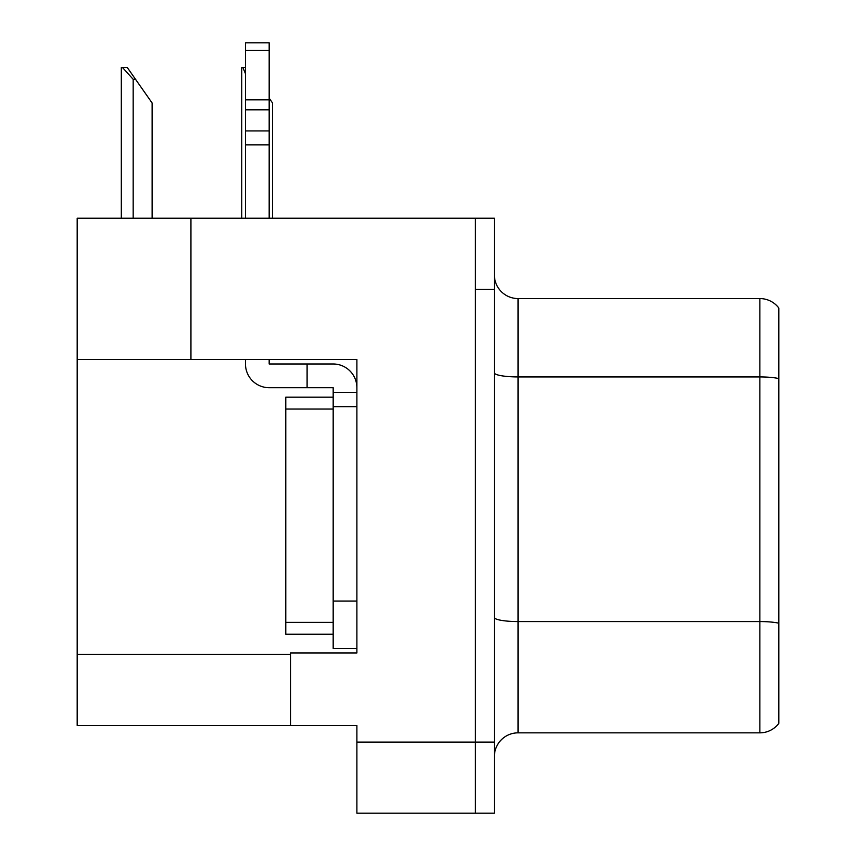 <?xml version="1.0" encoding="UTF-8"?>
<svg xmlns="http://www.w3.org/2000/svg" width="856" height="856" viewBox="0 0 856 856"><rect width="100%" height="100%" fill="white"/><g stroke="black" fill="none" stroke-linecap="round" stroke-linejoin="round"><path stroke-width="1.28" d="M356.888 359.499L356.888 652.957L290.516 652.957L290.516 725.492L356.888 725.492L356.888 813.2L475.412 813.2L475.412 742.088L475.412 813.2L494.372 813.2L494.372 742.088L475.412 742.088L475.412 218.216L190.952 218.216L190.952 359.499L356.888 359.499M190.952 218.216L77.168 218.216L77.168 359.499L190.952 359.499M77.168 359.499L77.168 725.492L290.516 725.492M494.372 756.543A23.7 23.7 0 0 1 518.073 732.843L759.861 732.843L759.861 298.573L518.073 298.573A23.7 23.7 0 0 1 494.372 274.872A23.7 23.7 0 0 0 518.073 298.573L518.073 732.843M475.412 218.216L494.372 218.216L494.372 289.328L475.412 289.328L475.412 742.088L356.888 742.088M778.832 308.053A23.7 23.7 0 0 0 759.861 298.573A23.7 23.7 0 0 1 778.832 308.053L778.832 723.363A23.7 23.7 0 0 1 759.861 732.843M494.372 289.328L494.372 742.088M272.55 218.216L272.55 103.009L269.18 98.194M241.734 218.216L241.734 67.453L242.847 67.453L245.479 73.734M245.479 67.453L242.847 67.453M122.429 67.453L127.234 67.453L135.537 79.308L133.172 79.308L122.429 67.453L121.317 67.453L121.317 218.216M152.133 218.216L152.133 103.009L135.537 79.308M269.18 359.499L269.18 363.993L307.101 363.993L307.101 387.704L333.177 387.704L333.177 392.444L356.888 392.444M333.177 648.452L356.888 648.452L333.177 648.452L333.177 392.444M356.888 406.664L333.177 406.664L333.177 397.184L285.776 397.184L285.776 634.232L333.177 634.232M307.101 363.993L333.177 363.993A23.7 23.7 0 0 1 356.877 387.715M245.479 359.499L245.479 363.993A23.7 23.7 0 0 0 269.18 387.704L307.101 387.704M245.479 218.216L245.479 144.846L269.18 144.846L269.18 218.216M269.18 50.365L245.479 50.365L245.479 42.8L269.18 42.8L269.18 144.846M245.479 144.846L245.479 130.936L269.18 130.936M269.18 109.814L245.479 109.814L245.479 50.365M245.479 109.814L245.479 130.936M269.18 99.842L245.479 99.842M77.168 654.38L290.516 654.38M778.832 378.577A23.7 4.12 180 0 0 759.861 376.929L518.073 376.929A23.7 4.12 0 0 1 494.372 372.809M778.832 623.2A23.7 4.12 180 0 0 759.861 621.563L518.073 621.563A23.7 4.12 -0 0 1 494.372 617.443M133.172 218.216L133.172 79.308M356.888 601.04L333.177 601.04M285.776 622.376L333.177 622.376M285.776 409.04L333.177 409.04"/></g></svg>
